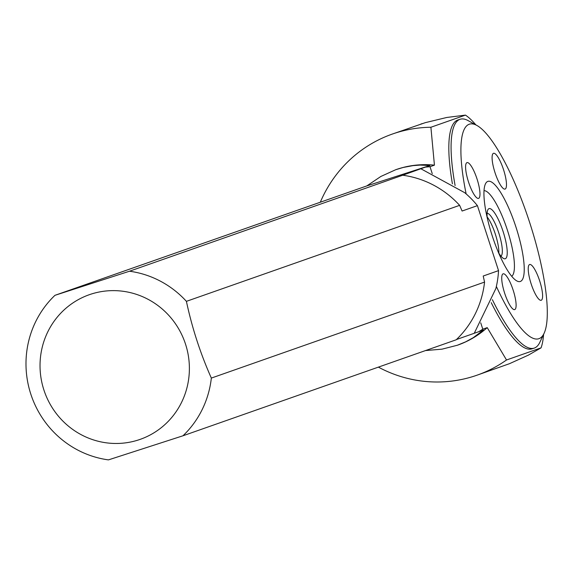 <?xml version="1.0" encoding="UTF-8"?>
<svg xmlns="http://www.w3.org/2000/svg" width="575" height="575" viewBox="0 0 575 575"><rect width="100%" height="100%" fill="white"/><g stroke="black" fill="none" stroke-linecap="round" stroke-linejoin="round"><path stroke-width="0.86" d="M484.56 282.088L211.341 378.084A95.464 92.668 70.6 0 1 182.965 435.785L456.183 339.789A95.464 92.668 -109.4 0 0 484.56 282.088L483.208 276.022L498.539 270.631A93.021 90.297 70.6 0 1 495.851 288.571L474.31 333.169M456.449 339.537L478.817 331.674L482.792 329.18L487.226 327.628A93.021 90.297 70.6 0 1 457.643 345.151A93.021 90.297 70.6 0 1 457.527 345.194M420.9 168.777L464.693 192.682A93.021 90.297 70.6 0 1 477.423 205.642L462.092 211.032L459.626 205.347A95.464 92.668 -109.4 0 0 402.716 175.224L129.497 271.22A95.464 92.668 70.6 0 1 186.408 301.343L459.626 205.347M182.965 435.785L108.438 459.885A95.464 92.668 70.6 0 1 30.791 394.062A95.464 92.668 70.6 0 1 54.963 295.32L366.814 185.912L380.894 176.446L395.737 169.711L403.118 167.483L412.987 165.629L420.325 165.083L429.927 165.507L402.716 175.224M477.049 375.18A127.787 124.042 70.6 0 0 506.518 359.993L541.061 347.853L528.332 355.156L509.5 363.68L477.049 375.18A127.787 124.042 70.6 0 1 378.379 367.123M320.383 202.062A127.787 124.042 70.6 0 1 392.33 134.061A127.787 124.042 70.6 0 1 430.898 127.255L465.441 115.115L446.782 117.472L425.306 122.655L392.33 134.061M478.817 331.674L483.395 330.064L473.261 337.676L465.642 341.845L457.405 345.23L442.017 349.162L425.522 350.563M395.859 169.675A93.021 90.297 70.6 0 1 395.974 169.632A93.021 90.297 70.6 0 1 434.434 165.154L429.999 166.714L425.349 167.117M506.518 359.993L487.226 327.628M434.434 165.154L430.898 127.255M465.441 115.115A127.787 30.691 -107.9 0 1 475.87 124.897M543.598 334.355A127.787 30.691 -107.9 0 1 541.061 347.853M452.41 183.82A120.268 28.879 -107.9 0 1 457.901 119.988L460.158 119.255A120.268 28.879 -107.9 0 1 468.107 120.613L476.862 125.436A112.75 27.075 -107.9 0 1 500.487 154.258L501.249 155.595A112.75 27.075 -107.9 0 1 529.654 222.467A112.75 27.075 -107.9 0 1 531.135 227.118L531.587 228.57A112.75 27.075 -107.9 0 1 534.376 237.921L534.8 239.387A112.75 27.075 -107.9 0 1 537.359 248.824L537.74 250.298A112.75 27.075 -107.9 0 1 540.062 259.821L540.399 261.309A112.75 27.075 -107.9 0 1 544.482 282.167L544.719 283.691A112.75 27.075 -107.9 0 1 546.077 293.552L546.25 295.097A112.75 27.075 -107.9 0 1 544.079 333.335A112.75 27.075 -107.9 0 1 507.711 308.638L506.942 307.302A112.75 27.075 -107.9 0 1 496.362 286.436M544.079 333.335L539.803 342.369A120.268 28.879 -107.9 0 1 534.153 348.127L531.897 348.853A120.268 28.879 -107.9 0 1 491.237 302.658M429.999 166.714L432.256 173.657M480.736 322.855L482.792 329.18M43.887 389.943A76.669 74.427 -109.4 0 0 153.166 433.284A76.669 74.427 -109.4 0 0 168.877 315.481A76.669 74.427 -109.4 0 0 76.245 300.818A76.669 74.427 -109.4 0 0 43.887 389.943M54.963 295.32L129.497 271.22M186.408 301.343C192.057 327.843 200.366 353.424 211.341 378.084M455.105 185.545A120.268 28.879 -107.9 0 1 460.158 119.255M534.153 348.127A120.268 28.879 -107.9 0 1 492.387 299.697M466.145 193.926A112.75 27.075 -107.9 0 1 462.12 169.345L461.948 167.799A112.75 27.075 -107.9 0 1 476.862 125.436M516.019 227.254A52.62 12.636 -107.9 0 1 516.81 280.916A52.62 12.636 -107.9 0 1 492.071 235.333A52.62 12.636 -107.9 0 1 485.437 183.899A52.62 12.636 -107.9 0 1 516.019 227.254M504.656 293.2A18.788 4.514 -107.9 0 1 503.132 273.829A18.788 4.514 -107.9 0 1 513.209 290.317A18.788 4.514 -107.9 0 1 514.697 309.587A18.788 4.514 -107.9 0 1 504.656 293.2M531.156 283.892A18.788 4.514 -107.9 0 1 529.633 264.514A18.788 4.514 -107.9 0 1 539.709 281.01A18.788 4.514 -107.9 0 1 541.197 300.272A18.788 4.514 -107.9 0 1 531.156 283.892M495.025 172.687A18.788 4.514 -107.9 0 1 493.501 153.309A18.788 4.514 -107.9 0 1 503.578 169.798A18.788 4.514 -107.9 0 1 505.066 189.067A18.788 4.514 -107.9 0 1 495.025 172.687M468.524 181.995A18.788 4.514 -107.9 0 1 467.001 162.617A18.788 4.514 -107.9 0 1 477.077 179.112A18.788 4.514 -107.9 0 1 478.558 198.382A18.788 4.514 -107.9 0 1 468.524 181.995M487.104 213.26A22.583 5.427 -107.9 0 1 498.805 233.019A22.583 5.427 -107.9 0 1 500.969 256.141M487.198 217.681A26.342 6.325 -107.9 0 1 487.816 209.889A26.342 6.325 -107.9 0 1 503.125 231.596A26.342 6.325 -107.9 0 1 503.52 258.463A26.342 6.325 -107.9 0 1 498.453 252.504M487.14 216.933A22.583 5.427 -107.9 0 1 498.848 253.144M484.021 190.648A45.102 10.832 -107.9 0 1 507.38 230.101A45.102 10.832 -107.9 0 1 511.707 276.273M498.539 270.631L477.423 205.642M366.814 185.912L429.927 165.507M420.857 124.063L422.273 123.603"/></g></svg>
